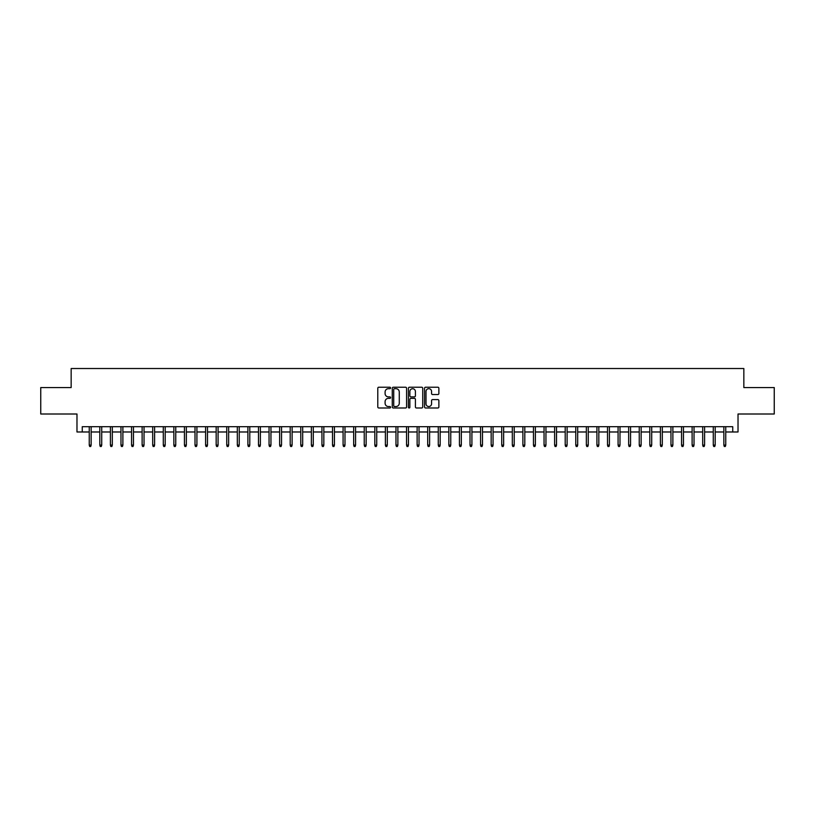 <?xml version="1.0" encoding="UTF-8"?>
<svg xmlns="http://www.w3.org/2000/svg" width="815" height="815" viewBox="0 0 815 815"><rect width="100%" height="100%" fill="white"/><g stroke="black" fill="none" stroke-linecap="round" stroke-linejoin="round"><path stroke-width="1.22" d="M390.579 387.96A0.723 0.723 0 0 0 389.855 387.227L378.822 387.227A1.039 1.039 0 0 0 377.783 388.266L377.783 406.95A1.039 1.039 0 0 0 378.822 407.989L389.855 407.989A0.723 0.723 0 0 0 390.579 407.266A0.723 0.723 0 0 0 389.855 406.542L388.419 406.542A3.321 3.321 0 0 1 385.098 403.221L385.098 401.663A3.321 3.321 0 0 1 388.419 398.341L389.855 398.341A0.723 0.723 0 0 0 390.579 397.608A0.723 0.723 0 0 0 389.855 396.885L388.419 396.885A3.321 3.321 0 0 1 385.098 393.564L385.098 392.005A3.321 3.321 0 0 1 388.419 388.684L389.855 388.684A0.723 0.723 0 0 0 390.579 387.96M437.838 394.552A1.039 1.039 0 0 0 438.878 393.513L438.878 388.266A1.039 1.039 0 0 0 437.838 387.227L425.593 387.227A1.039 1.039 0 0 0 424.554 388.266L424.554 406.95A1.039 1.039 0 0 0 425.593 407.989L437.838 407.989A1.039 1.039 0 0 0 438.878 406.95L438.878 400.623A1.039 1.039 0 0 0 437.838 399.584L432.602 399.584A1.039 1.039 0 0 0 431.563 400.623L431.563 403.761A2.781 2.781 0 0 1 428.782 406.542A2.781 2.781 0 0 1 426.011 403.761L426.011 391.455A2.781 2.781 0 0 1 428.782 388.684A2.781 2.781 0 0 1 431.563 391.455L431.563 393.513A1.039 1.039 0 0 0 432.602 394.552L437.838 394.552M82.264 431.981L82.264 426.693L732.736 426.693L732.736 431.981L738.023 431.981L738.023 414.01L774.25 414.01L774.25 387.563L743.84 387.563L743.84 368.523L71.16 368.523L71.16 387.563L40.75 387.563L40.75 414.01L76.977 414.01L76.977 431.981L89.242 431.981M406.593 388.266A1.039 1.039 0 0 0 405.554 387.227L393.299 387.227A1.039 1.039 0 0 0 392.27 388.266L392.27 406.95A1.039 1.039 0 0 0 393.299 407.989L405.554 407.989A1.039 1.039 0 0 0 406.593 406.95L406.593 388.266M409.446 387.227L421.701 387.227A1.039 1.039 0 0 1 422.73 388.266L422.73 406.95A1.039 1.039 0 0 1 421.701 407.989L416.455 407.989A1.039 1.039 0 0 1 415.416 406.95L415.416 399.381A1.039 1.039 0 0 0 414.377 398.341L410.903 398.341A1.039 1.039 0 0 0 409.863 399.381L409.863 407.266A0.723 0.723 0 0 1 409.14 407.989A0.723 0.723 0 0 1 408.407 407.266L408.407 388.266A1.039 1.039 0 0 1 409.446 387.227M91.148 431.981L99.817 431.981M101.722 431.981L110.402 431.981M112.307 431.981L120.977 431.981M122.882 431.981L131.551 431.981M133.456 431.981L142.126 431.981M144.031 431.981L152.7 431.981M154.606 431.981L163.285 431.981M165.19 431.981L173.86 431.981M175.765 431.981L184.435 431.981M186.34 431.981L195.009 431.981M196.914 431.981L205.594 431.981M207.489 431.981L216.169 431.981M218.074 431.981L226.743 431.981M228.648 431.981L237.318 431.981M239.223 431.981L247.892 431.981M249.797 431.981L258.477 431.981M260.372 431.981L269.052 431.981M270.957 431.981L279.627 431.981M281.532 431.981L290.201 431.981M292.106 431.981L300.776 431.981M302.681 431.981L311.361 431.981M313.266 431.981L321.935 431.981M323.84 431.981L332.51 431.981M334.415 431.981L343.084 431.981M344.99 431.981L353.669 431.981M355.564 431.981L364.244 431.981M366.149 431.981L374.819 431.981M376.724 431.981L385.393 431.981M387.298 431.981L395.968 431.981M397.873 431.981L406.553 431.981M408.447 431.981L417.127 431.981M419.032 431.981L427.702 431.981M429.607 431.981L438.276 431.981M440.182 431.981L448.851 431.981M450.756 431.981L459.436 431.981M461.331 431.981L470.011 431.981M471.916 431.981L480.585 431.981M482.49 431.981L491.16 431.981M493.065 431.981L501.734 431.981M503.639 431.981L512.319 431.981M514.224 431.981L522.894 431.981M524.799 431.981L533.468 431.981M535.374 431.981L544.043 431.981M545.948 431.981L554.628 431.981M556.523 431.981L565.202 431.981M567.108 431.981L575.777 431.981M577.682 431.981L586.352 431.981M588.257 431.981L596.926 431.981M598.831 431.981L607.511 431.981M609.406 431.981L618.086 431.981M619.991 431.981L628.66 431.981M630.566 431.981L639.235 431.981M641.14 431.981L649.81 431.981M651.715 431.981L660.394 431.981M662.3 431.981L670.969 431.981M672.874 431.981L681.544 431.981M683.449 431.981L692.118 431.981M694.023 431.981L702.693 431.981M704.598 431.981L713.278 431.981M715.183 431.981L723.852 431.981M725.758 431.981L732.736 431.981M394.45 388.684A0.723 0.723 0 0 0 393.716 389.407L393.716 405.809A0.723 0.723 0 0 0 394.45 406.542L395.947 406.542A3.321 3.321 0 0 0 399.269 403.221L399.269 392.005A3.321 3.321 0 0 0 395.947 388.684L394.45 388.684M415.416 391.516A2.781 2.781 0 0 0 412.635 388.735A2.781 2.781 0 0 0 409.863 391.516L409.863 395.846A1.039 1.039 0 0 0 410.903 396.885L414.377 396.885A1.039 1.039 0 0 0 415.416 395.846L415.416 391.516M89.242 445.102L89.67 446.477L90.73 446.477L91.148 445.102L89.242 445.102L89.242 426.693M91.148 445.102L91.148 426.693M99.817 445.102L100.245 446.477L101.305 446.477L101.722 445.102L99.817 445.102L99.817 426.693M101.722 445.102L101.722 426.693M110.402 445.102L110.82 446.477L111.879 446.477L112.307 445.102L110.402 445.102L110.402 426.693M112.307 445.102L112.307 426.693M120.977 445.102L121.394 446.477L122.454 446.477L122.882 445.102L120.977 445.102L120.977 426.693M122.882 445.102L122.882 426.693M131.551 445.102L131.979 446.477L133.028 446.477L133.456 445.102L131.551 445.102L131.551 426.693M133.456 445.102L133.456 426.693M142.126 445.102L142.554 446.477L143.613 446.477L144.031 445.102L142.126 445.102L142.126 426.693M144.031 445.102L144.031 426.693M152.7 445.102L153.128 446.477L154.188 446.477L154.606 445.102L152.7 445.102L152.7 426.693M154.606 445.102L154.606 426.693M163.285 445.102L163.703 446.477L164.762 446.477L165.19 445.102L163.285 445.102L163.285 426.693M165.19 445.102L165.19 426.693M173.86 445.102L174.278 446.477L175.337 446.477L175.765 445.102L173.86 445.102L173.86 426.693M175.765 445.102L175.765 426.693M184.435 445.102L184.862 446.477L185.912 446.477L186.34 445.102L184.435 445.102L184.435 426.693M186.34 445.102L186.34 426.693M195.009 445.102L195.437 446.477L196.496 446.477L196.914 445.102L195.009 445.102L195.009 426.693M196.914 445.102L196.914 426.693M205.594 445.102L206.012 446.477L207.071 446.477L207.489 445.102L205.594 445.102L205.594 426.693M207.489 445.102L207.489 426.693M216.169 445.102L216.586 446.477L217.646 446.477L218.074 445.102L216.169 445.102L216.169 426.693M218.074 445.102L218.074 426.693M226.743 445.102L227.161 446.477L228.22 446.477L228.648 445.102L226.743 445.102L226.743 426.693M228.648 445.102L228.648 426.693M237.318 445.102L237.746 446.477L238.805 446.477L239.223 445.102L237.318 445.102L237.318 426.693M239.223 445.102L239.223 426.693M247.892 445.102L248.32 446.477L249.38 446.477L249.797 445.102L247.892 445.102L247.892 426.693M249.797 445.102L249.797 426.693M258.477 445.102L258.895 446.477L259.954 446.477L260.372 445.102L258.477 445.102L258.477 426.693M260.372 445.102L260.372 426.693M269.052 445.102L269.47 446.477L270.529 446.477L270.957 445.102L269.052 445.102L269.052 426.693M270.957 445.102L270.957 426.693M279.627 445.102L280.054 446.477L281.104 446.477L281.532 445.102L279.627 445.102L279.627 426.693M281.532 445.102L281.532 426.693M290.201 445.102L290.629 446.477L291.689 446.477L292.106 445.102L290.201 445.102L290.201 426.693M292.106 445.102L292.106 426.693M300.776 445.102L301.204 446.477L302.263 446.477L302.681 445.102L300.776 445.102L300.776 426.693M302.681 445.102L302.681 426.693M311.361 445.102L311.778 446.477L312.838 446.477L313.266 445.102L311.361 445.102L311.361 426.693M313.266 445.102L313.266 426.693M321.935 445.102L322.353 446.477L323.412 446.477L323.84 445.102L321.935 445.102L321.935 426.693M323.84 445.102L323.84 426.693M332.51 445.102L332.938 446.477L333.987 446.477L334.415 445.102L332.51 445.102L332.51 426.693M334.415 445.102L334.415 426.693M343.084 445.102L343.512 446.477L344.572 446.477L344.99 445.102L343.084 445.102L343.084 426.693M344.99 445.102L344.99 426.693M353.669 445.102L354.087 446.477L355.146 446.477L355.564 445.102L353.669 445.102L353.669 426.693M355.564 445.102L355.564 426.693M364.244 445.102L364.662 446.477L365.721 446.477L366.149 445.102L364.244 445.102L364.244 426.693M366.149 445.102L366.149 426.693M374.819 445.102L375.236 446.477L376.296 446.477L376.724 445.102L374.819 445.102L374.819 426.693M376.724 445.102L376.724 426.693M385.393 445.102L385.821 446.477L386.87 446.477L387.298 445.102L385.393 445.102L385.393 426.693M387.298 445.102L387.298 426.693M395.968 445.102L396.396 446.477L397.455 446.477L397.873 445.102L395.968 445.102L395.968 426.693M397.873 445.102L397.873 426.693M406.553 445.102L406.97 446.477L408.03 446.477L408.447 445.102L406.553 445.102L406.553 426.693M408.447 445.102L408.447 426.693M417.127 445.102L417.545 446.477L418.604 446.477L419.032 445.102L417.127 445.102L417.127 426.693M419.032 445.102L419.032 426.693M427.702 445.102L428.13 446.477L429.179 446.477L429.607 445.102L427.702 445.102L427.702 426.693M429.607 445.102L429.607 426.693M438.276 445.102L438.704 446.477L439.764 446.477L440.182 445.102L438.276 445.102L438.276 426.693M440.182 445.102L440.182 426.693M448.851 445.102L449.279 446.477L450.338 446.477L450.756 445.102L448.851 445.102L448.851 426.693M450.756 445.102L450.756 426.693M459.436 445.102L459.854 446.477L460.913 446.477L461.331 445.102L459.436 445.102L459.436 426.693M461.331 445.102L461.331 426.693M470.011 445.102L470.428 446.477L471.488 446.477L471.916 445.102L470.011 445.102L470.011 426.693M471.916 445.102L471.916 426.693M480.585 445.102L481.013 446.477L482.062 446.477L482.49 445.102L480.585 445.102L480.585 426.693M482.49 445.102L482.49 426.693M491.16 445.102L491.588 446.477L492.647 446.477L493.065 445.102L491.16 445.102L491.16 426.693M493.065 445.102L493.065 426.693M501.734 445.102L502.162 446.477L503.222 446.477L503.639 445.102L501.734 445.102L501.734 426.693M503.639 445.102L503.639 426.693M512.319 445.102L512.737 446.477L513.796 446.477L514.224 445.102L512.319 445.102L512.319 426.693M514.224 445.102L514.224 426.693M522.894 445.102L523.312 446.477L524.371 446.477L524.799 445.102L522.894 445.102L522.894 426.693M524.799 445.102L524.799 426.693M533.468 445.102L533.896 446.477L534.946 446.477L535.374 445.102L533.468 445.102L533.468 426.693M535.374 445.102L535.374 426.693M544.043 445.102L544.471 446.477L545.53 446.477L545.948 445.102L544.043 445.102L544.043 426.693M545.948 445.102L545.948 426.693M554.628 445.102L555.046 446.477L556.105 446.477L556.523 445.102L554.628 445.102L554.628 426.693M556.523 445.102L556.523 426.693M565.202 445.102L565.62 446.477L566.68 446.477L567.108 445.102L565.202 445.102L565.202 426.693M567.108 445.102L567.108 426.693M575.777 445.102L576.195 446.477L577.254 446.477L577.682 445.102L575.777 445.102L575.777 426.693M577.682 445.102L577.682 426.693M586.352 445.102L586.78 446.477L587.839 446.477L588.257 445.102L586.352 445.102L586.352 426.693M588.257 445.102L588.257 426.693M596.926 445.102L597.354 446.477L598.414 446.477L598.831 445.102L596.926 445.102L596.926 426.693M598.831 445.102L598.831 426.693M607.511 445.102L607.929 446.477L608.988 446.477L609.406 445.102L607.511 445.102L607.511 426.693M609.406 445.102L609.406 426.693M618.086 445.102L618.504 446.477L619.563 446.477L619.991 445.102L618.086 445.102L618.086 426.693M619.991 445.102L619.991 426.693M628.66 445.102L629.088 446.477L630.138 446.477L630.566 445.102L628.66 445.102L628.66 426.693M630.566 445.102L630.566 426.693M639.235 445.102L639.663 446.477L640.722 446.477L641.14 445.102L639.235 445.102L639.235 426.693M641.14 445.102L641.14 426.693M649.81 445.102L650.238 446.477L651.297 446.477L651.715 445.102L649.81 445.102L649.81 426.693M651.715 445.102L651.715 426.693M660.394 445.102L660.812 446.477L661.872 446.477L662.3 445.102L660.394 445.102L660.394 426.693M662.3 445.102L662.3 426.693M670.969 445.102L671.387 446.477L672.446 446.477L672.874 445.102L670.969 445.102L670.969 426.693M672.874 445.102L672.874 426.693M681.544 445.102L681.972 446.477L683.021 446.477L683.449 445.102L681.544 445.102L681.544 426.693M683.449 445.102L683.449 426.693M692.118 445.102L692.546 446.477L693.606 446.477L694.023 445.102L692.118 445.102L692.118 426.693M694.023 445.102L694.023 426.693M702.693 445.102L703.121 446.477L704.18 446.477L704.598 445.102L702.693 445.102L702.693 426.693M704.598 445.102L704.598 426.693M713.278 445.102L713.695 446.477L714.755 446.477L715.183 445.102L713.278 445.102L713.278 426.693M715.183 445.102L715.183 426.693M723.852 445.102L724.27 446.477L725.33 446.477L725.758 445.102L723.852 445.102L723.852 426.693M725.758 445.102L725.758 426.693"/></g></svg>
